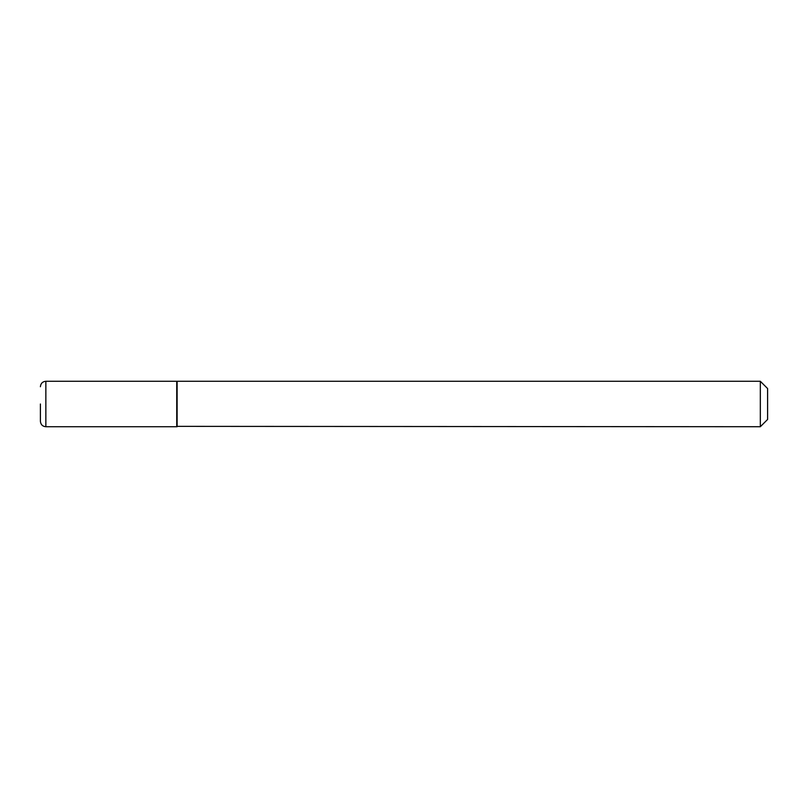 <?xml version="1.0" encoding="UTF-8"?>
<svg xmlns="http://www.w3.org/2000/svg" width="808" height="808" viewBox="0 0 808 808"><rect width="100%" height="100%" fill="white"/><g stroke="black" fill="none" stroke-linecap="round" stroke-linejoin="round"><path stroke-width="1.21" d="M45.854 426.725L45.854 381.275L176.75 381.275L176.75 426.725L45.854 426.725C42.572 426.432 40.754 424.614 40.4 421.271L40.4 404M176.75 426.361L760.328 426.725L760.328 381.275L177.114 381.275L177.114 426.725M760.328 381.275L767.6 388.547L767.6 419.453L760.328 426.725M45.854 381.275C42.572 381.568 40.754 383.386 40.4 386.729"/></g></svg>
